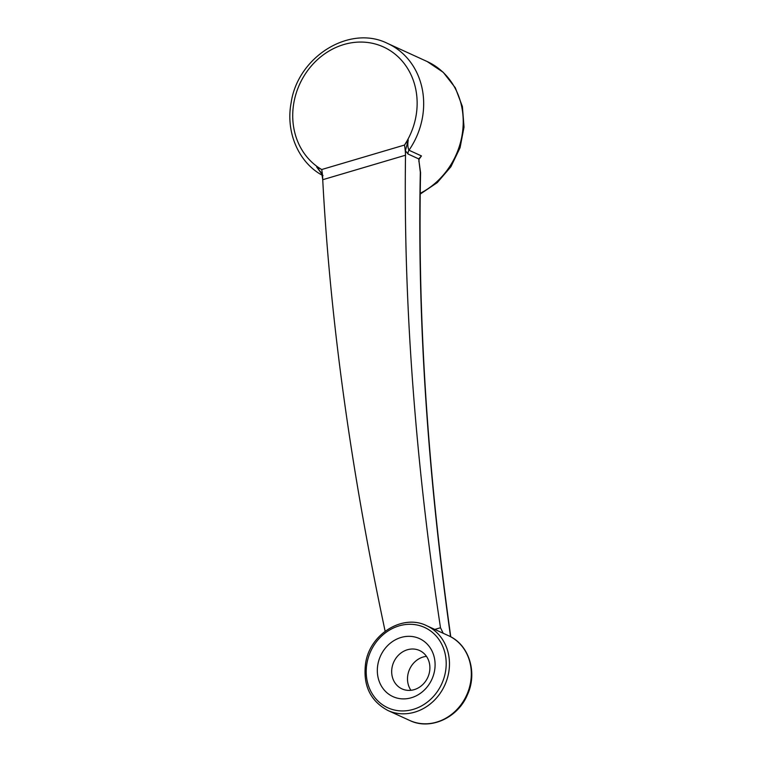 <?xml version="1.0" encoding="UTF-8"?>
<svg xmlns="http://www.w3.org/2000/svg" width="762" height="762" viewBox="0 0 762 762"><rect width="100%" height="100%" fill="white"/><g stroke="black" fill="none" stroke-linecap="round" stroke-linejoin="round"><path stroke-width="1.14" d="M401.05 637.47A31.899 28.213 114.6 0 1 433.397 675.399A31.899 28.213 114.6 0 1 384.172 689.962A31.899 28.213 114.6 0 1 401.05 637.47M449.542 636.184C469.363 645.395 477.555 672.96 467.468 694.687C457.991 717.861 430.244 730.539 409.727 720.471A46.615 41.234 -65.4 0 0 436.636 722.128A46.615 41.234 -65.4 0 0 470.764 681.266A46.615 41.234 -65.4 0 0 449.504 636.156L426.625 625.688A46.615 41.234 114.6 0 1 448.999 670.646A46.615 41.234 114.6 0 1 414.776 712.137A46.615 41.234 114.6 0 1 387.868 710.479C370.084 700.84 362.693 684.943 365.674 662.797C370.151 633.813 402.888 613.696 426.625 625.688M450.552 636.699L449.713 630.66C427.158 467.63 417.357 314.82 420.319 172.241L418.709 158.896L408.041 154.019L405.413 150.771L405.517 155.219L322.726 179.708C330.213 320.278 351.015 470.783 385.134 631.241M323.012 175.66L316.697 167.021L321.726 169.526L404.489 145.047A34.347 12.697 73.5 0 1 405.508 155.229L405.508 155.229C403.469 302.323 415.128 459.829 440.493 627.745L434.807 629.422M440.493 627.745L443.217 633.289M322.726 179.708L321.84 173.603M322.745 179.708A34.347 12.697 73.5 0 0 321.726 169.526A68.704 60.77 -65.4 0 1 303.295 77.2A68.704 60.77 -65.4 0 1 391.106 51.225A68.704 60.77 -65.4 0 1 404.489 145.047L408.251 139.932C407.508 144.256 407.746 147.685 408.975 150.228L421.462 155.934L419.376 158.372M410.937 690.296A21.098 18.669 114.6 0 1 423.196 656.996A21.098 18.669 114.6 0 1 426.453 656.339M407.375 649.767A21.098 18.669 114.6 0 1 419.557 650.51A21.098 18.669 114.6 0 1 427.758 677.466A21.098 18.669 114.6 0 1 402.012 688.896A21.098 18.669 114.6 0 1 391.887 668.541A21.098 18.669 114.6 0 1 407.375 649.767M405.413 150.771L408.251 139.932M316.697 167.021L321.716 173.317M419.071 161.858L418.957 159.61A2.457 1.467 3.2 0 1 418.957 159.61A2.457 1.467 3.2 0 0 418.709 158.896L421.462 155.934A73.609 65.113 114.6 0 1 418.986 159.325M420.567 172.869A2.457 1.362 -178.7 0 0 420.319 172.241A2.457 0.667 -7.9 0 1 420.548 172.479A2.457 2.457 0 0 1 420.567 172.869C417.586 315.287 427.377 467.954 449.942 630.888L449.713 630.66M418.843 161.62A2.457 0.667 -7.9 0 1 419.081 161.858L420.548 172.479M413.337 709.346A44.167 39.062 -65.4 0 0 436.721 636.661A44.167 39.062 -65.4 0 0 368.56 656.825A44.167 39.062 -65.4 0 0 413.337 709.346M322.945 175.622C298.704 163.011 285.464 132.293 291.132 102.765C297.742 56.731 349.729 24.336 387.61 43.453A73.609 65.113 114.6 0 1 408.975 150.228A4.905 4.343 114.6 0 0 408.041 154.019M420.214 193.329A73.609 65.113 -65.4 0 0 463.115 125.911A73.609 65.113 -65.4 0 0 427.158 61.531L443.227 72.304L455.305 87.773L462.41 106.575L464.02 127.111L460.067 147.733L450.894 166.745L437.255 182.632L420.205 194.081M409.727 720.471L387.868 710.479M387.61 43.453L427.158 61.531M419.414 158.325L419.795 157.81M449.942 630.888L450.761 636.813M419.586 158.067L418.957 159.582"/></g></svg>
